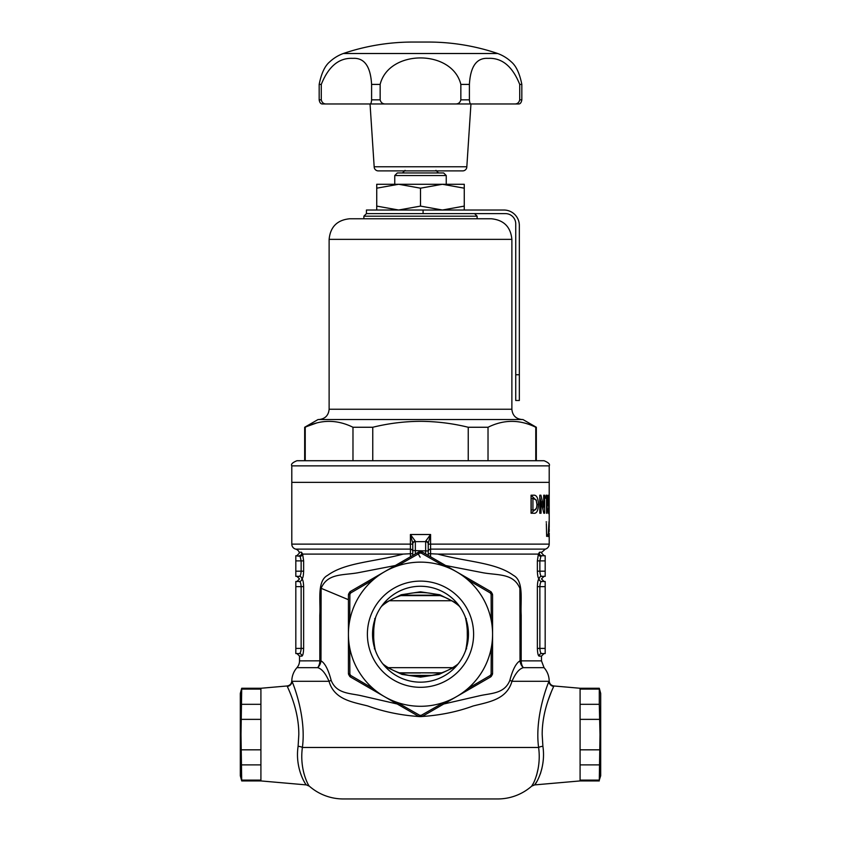 <?xml version="1.0" encoding="UTF-8"?>
<svg xmlns="http://www.w3.org/2000/svg" width="841" height="841" viewBox="0 0 841 841"><rect width="100%" height="100%" fill="white"/><g stroke="black" fill="none" stroke-linecap="round" stroke-linejoin="round"><path stroke-width="1.26" d="M412.773 555.449L412.773 543.391L410.408 534.508L430.592 534.508L430.581 553.735L437.835 554.093C467.102 562.009 495.643 562.387 513.357 575.328C524.311 581.047 520.253 601.315 521.199 615.244L521.178 660.868L541.478 660.868L541.478 656.127L539.134 656.127C538.135 655.675 537.546 653.11 537.367 648.411L537.367 586.629C537.546 581.94 538.135 579.365 539.134 578.913C538.135 578.45 537.546 575.875 537.367 571.186L537.367 560.894L538.366 554.093L539.48 552.243A2.576 2.523 -90 0 0 541.835 555.743L545.178 555.743L545.178 576.337L541.657 576.337A2.576 2.523 -90 0 0 539.134 578.913L538.671 579.249M299.165 555.743A2.576 2.523 90 0 0 301.52 552.243L302.634 554.093L303.633 560.894L303.633 571.186C303.454 575.875 302.865 578.45 301.866 578.913C302.865 579.365 303.454 581.94 303.633 586.629L303.633 648.411C303.454 653.11 302.865 655.675 301.866 656.127A2.576 2.523 90 0 0 299.343 653.552L295.822 653.552L295.822 581.478L299.343 581.478A2.576 2.523 90 0 0 301.866 578.913L301.866 578.913A2.576 2.523 90 0 0 299.343 576.337L295.822 576.337L295.822 555.743L300.132 556.353L299.165 555.743M473.609 634.209A53.109 53.109 0 0 1 420.5 687.318A53.109 53.109 0 0 1 367.391 634.209A53.109 53.109 0 0 1 420.5 581.11A53.109 53.109 0 0 1 473.609 634.209M372.542 634.209A47.958 47.958 0 0 0 420.5 682.167A47.958 47.958 0 0 0 468.458 634.209A47.958 47.958 0 0 0 420.5 586.261A47.958 47.958 0 0 0 372.542 634.209M443.785 703.991L480.726 695.507C492.143 693.131 504.768 693.404 509.909 680.201L510.024 679.644C512.842 669.289 516.174 663.013 520.022 660.826A10.292 9.356 -130.3 0 0 520.032 660.868A10.292 9.356 -130.3 0 0 523.312 667.67C519.254 668.753 515.47 673.284 511.969 681.294C506.713 699.638 488.915 701.941 473.147 705.988C456.705 712.012 439.013 715.544 420.08 716.606C401.42 715.418 383.927 711.854 367.622 705.925C351.959 701.93 334.234 699.544 329.031 681.294C325.562 673.326 321.788 668.784 317.688 667.67A10.292 8.568 90 0 0 319.822 660.868L319.801 615.244C320.747 601.315 316.689 581.047 327.643 575.328C345.357 562.387 373.898 562.009 403.165 554.093L410.419 553.735L410.408 534.508L415.338 541.205L415.349 553.967M395.333 565.52L357.761 572.795C342.771 575.423 327.506 573.205 321.125 588.301L320.978 660.826A10.292 9.356 -49.7 0 1 320.968 660.868A10.292 9.356 -49.7 0 1 317.688 667.67L296.947 667.67A10.292 10.292 0 0 0 299.522 660.868L299.522 656.127L296.947 653.552M397.215 703.991L360.274 695.507C348.857 693.142 336.2 693.383 331.091 680.201L330.976 679.644C328.158 669.278 324.826 663.013 320.978 660.826L299.522 660.868M400.936 595.607L440.064 595.607L400.936 595.607M549.205 544.127L428.227 544.127L428.227 551.601A2.576 2.491 0 0 1 430.739 549.11L545.336 549.11A5.151 5.151 0 0 0 549.205 544.127L549.205 533.078L549.026 536.4L548.952 533.078L548.343 533.078L549.005 521.62L549.205 527.549L549.205 482.345L291.795 482.345L291.795 544.127A5.151 5.151 0 0 0 295.664 549.11A5.151 5.151 0 0 1 299.175 552.243L301.52 552.243M241.703 780.112L260.91 780.112L260.91 688.264L260.91 689.094L241.703 689.094L241.703 688.264L240.316 693.415L240.316 775.78L241.703 780.932L241.01 734.603L241.703 689.094M303.99 781.268L304.41 781.993M287.286 686.382A5.151 5.099 -22.5 0 0 291.974 681.294L291.974 681.294C293.625 684.784 306.439 717.394 302.392 747.47A5.151 1.251 6.2 0 0 298.113 746.261C294.77 768.38 305.767 785.01 306.387 784.905C305.767 785.042 294.77 768.338 298.113 746.261L298.818 734.603C298.954 710.13 288.442 689.157 287.286 686.382L288.064 688.085M599.297 719.37L580.09 719.37L580.09 704.316L599.297 704.316L599.99 734.603L599.297 780.112L580.09 780.112L580.09 780.932L580.09 688.264L553.904 685.972C551.055 685.489 549.488 683.807 549.205 680.937M547.996 700.721L551.402 691.659M552.884 688.222L553.672 686.477M553.714 686.382L553.714 686.382C552.569 689.147 542.056 710.067 542.182 734.603L542.887 746.261C546.23 768.38 535.233 785.01 534.613 784.905C535.233 785.042 546.23 768.338 542.887 746.261A5.151 1.251 -6.2 0 0 538.608 747.47C534.561 717.436 547.386 684.721 549.026 681.294L549.026 681.294A5.151 5.099 22.5 0 0 553.714 686.382M459.911 606.897L458.85 605.772C437.478 588.08 403.47 588.143 382.15 605.772L381.089 606.897M375.685 617.136L375.286 618.881C373.162 628.7 373.068 638.634 375.002 648.674L375.359 650.398M465.472 651.155L465.998 648.674C467.932 638.718 467.838 628.784 465.714 618.881L465.315 617.136M420.5 716.585A82.365 82.365 0 0 1 419.68 716.574L419.691 715.292A81.083 81.083 0 0 0 420.5 715.292A81.083 81.083 0 0 0 421.309 715.292L444.037 702.34A72.074 72.074 0 0 1 396.963 702.34L419.691 715.292A2.576 0.704 -60 0 1 418.419 716.238L384.463 696.632A72.074 72.074 0 0 1 349.74 647.896L349.877 674.051L348.763 674.682A2.576 2.576 0 0 1 348.426 673.42L348.426 634.209A72.074 72.074 0 0 1 373.267 579.775L350.686 592.979A2.576 0.704 -120 0 1 350.508 591.402L384.463 571.796A72.074 72.074 0 0 1 444.037 566.088L421.309 553.136A2.576 0.704 -60 0 1 422.581 552.19L456.537 571.796A72.074 72.074 0 0 1 491.26 620.532L491.123 594.377L492.237 593.735A2.576 2.576 0 0 1 492.574 595.008L492.574 634.209A72.074 72.074 0 0 1 467.733 688.653L490.314 675.449A81.083 81.083 0 0 0 491.123 674.051L491.26 647.896L492.574 647.654L492.574 673.42A2.576 2.576 0 0 1 492.237 674.682L491.123 674.051A2.576 0.704 180 0 0 492.574 673.42A2.576 2.576 0 0 1 492.237 674.682A82.365 82.365 0 0 1 491.417 676.111L490.314 675.449A2.576 0.704 -120 0 1 490.492 677.026L456.537 696.632A72.074 72.074 0 0 1 444.037 702.34L444.9 703.349L422.581 716.238A2.576 0.704 -120 0 1 421.309 715.292L421.32 716.574A82.365 82.365 0 0 1 420.5 716.585A82.365 82.365 0 0 0 421.32 716.574A2.576 2.576 0 0 0 422.581 716.238A2.576 2.576 0 0 1 421.32 716.574L421.32 716.574M419.68 551.854A2.576 2.576 0 0 0 418.419 552.19A2.576 0.704 -120 0 1 419.691 553.136L396.963 566.088L396.1 565.078L418.419 552.19A2.576 2.576 0 0 1 419.68 551.854A82.365 82.365 0 0 1 420.5 551.843A82.365 82.365 0 0 1 421.32 551.854A2.576 2.576 0 0 1 422.581 552.19A2.576 2.576 0 0 0 421.32 551.854L421.309 553.136A81.083 81.083 0 0 0 420.5 553.136A81.083 81.083 0 0 0 419.691 553.136L419.68 551.854A82.365 82.365 0 0 1 420.5 551.843A82.365 82.365 0 0 1 421.32 551.854M541.478 660.868L544.053 667.67L523.312 667.67A10.292 8.568 -90 0 1 521.178 660.868L520.022 660.826L519.875 588.301C513.504 573.215 498.229 575.423 483.239 572.795L445.667 565.52M303.622 586.177L303.538 584.348M291.806 680.937A20.594 20.594 0 0 1 296.947 667.67M309.33 786.167A51.48 51.48 0 0 0 343.275 798.95L497.725 798.95A51.48 51.48 0 0 0 531.67 786.167C532.017 786.43 541.73 770.377 538.608 747.47L302.392 747.47C299.27 770.345 308.994 786.472 309.33 786.167L306.387 784.905L260.91 780.932L241.703 780.932M547.943 536.59L547.943 534.182L547.943 536.59M546.356 523.459L546.629 536.4L546.356 523.459M548.626 501.625L548.679 513.693L547.996 508.847L548.689 510.466L548.7 504.684L548.5 505.84L548.185 505.21L548.437 495.212L549.068 495.212L548.279 501.625M546.513 498.219L545.693 498.219L546.135 495.212L547.144 495.212L547.144 513.231L546.513 513.231L546.513 498.219M543.696 495.212L544.632 495.212L544.632 513.231L543.791 513.231L541.047 501.415L541.047 513.231L539.785 513.231L539.785 495.212L540.921 495.212L543.696 507.07L543.696 495.212L544.632 495.212M531.06 513.231L531.06 495.212L533.394 495.212C536.537 494.771 538.208 497.851 538.429 504.474C538.198 510.929 536.526 513.851 533.425 513.231L531.06 513.231L536.421 508.321M467.186 623.234L467.396 644.259M456.011 666.44L439.002 674.419L420.511 677.131L401.998 674.419L384.989 666.44M373.604 644.259L373.814 623.244M437.835 554.093L538.366 554.093A2.576 2.218 -156.8 0 0 540.868 556.353L541.835 555.743L540.868 556.353L539.859 560.894L545.178 560.894M537.367 560.894L539.859 560.894L539.859 571.186C540.059 574.361 540.658 576.085 541.657 576.337M538.461 579.607L538.061 580.7M549.194 509.898L549.205 513.105M303.633 571.186L301.141 571.186C300.941 574.361 300.342 576.085 299.343 576.337L296.947 576.337L299.522 578.913L296.947 581.478L299.343 581.478C300.342 581.73 300.941 583.454 301.141 586.629L295.822 586.629M299.343 653.552C300.342 653.31 300.941 651.586 301.141 648.411L301.141 586.629L303.633 586.629M538.166 768.474L536.516 775.56M533.289 783.444L531.67 786.167L534.613 784.905L537.021 781.268M490.492 591.402A2.576 2.576 0 0 1 491.417 592.316A2.576 2.565 149.4 0 1 491.417 592.327A2.576 2.576 0 0 0 490.492 591.402A2.576 0.704 -60 0 1 490.314 592.979L491.417 592.316A82.365 82.365 0 0 1 492.237 593.746A2.576 2.576 0 0 1 492.574 595.008A2.576 0.704 0 0 0 491.123 594.377A81.083 81.083 0 0 0 490.314 592.979L467.733 579.775L468.174 578.513L489.756 590.981M348.426 647.654L349.74 647.896A72.074 72.074 0 0 1 348.426 634.209L348.426 595.008A2.576 2.576 0 0 1 348.763 593.746A82.365 82.365 0 0 1 349.583 592.316L350.686 592.979A81.083 81.083 0 0 0 349.877 594.377L348.763 593.746A82.365 82.365 0 0 1 349.583 592.316L349.583 592.327A2.576 2.576 0 0 1 350.508 591.402L351.244 590.981M349.583 676.111A2.576 2.576 0 0 0 350.508 677.026A2.576 2.576 0 0 1 349.583 676.111L350.686 675.449L373.267 688.653L372.826 689.914L350.508 677.026A2.576 0.704 -60 0 1 350.686 675.449A81.083 81.083 0 0 1 349.877 674.051A2.576 0.704 180 0 1 348.426 673.42A2.576 2.576 0 0 0 348.763 674.682A82.365 82.365 0 0 0 349.583 676.111A82.365 82.365 0 0 1 348.763 674.682M348.763 593.746A2.576 2.565 29.4 0 1 348.763 593.735A2.576 2.576 0 0 0 348.426 595.008A2.576 0.704 180 0 1 349.877 594.377L349.74 620.532L348.426 620.774M444.9 565.078L444.037 566.088A72.074 72.074 0 0 1 456.537 571.796L468.174 578.513M372.826 578.513L373.267 579.775A72.074 72.074 0 0 1 384.463 571.796L396.1 565.078M396.1 703.349L396.963 702.34A72.074 72.074 0 0 1 384.463 696.632L372.826 689.914M468.174 689.914L467.733 688.653A72.074 72.074 0 0 1 456.537 696.632L444.9 703.349M492.574 620.774L491.26 620.532A72.074 72.074 0 0 1 492.574 634.209L492.574 647.654M434.492 559.065L423.465 552.695M485.52 588.532L481.63 586.282M419.68 716.574A2.576 2.576 0 0 1 418.419 716.238A2.576 2.576 0 0 0 419.68 716.574L419.68 716.574M491.417 676.111A2.576 2.576 0 0 1 490.492 677.026A2.576 2.576 0 0 0 491.417 676.111A82.365 82.365 0 0 0 492.237 674.682M420.111 557.163L417.535 552.695M399.38 672.821L441.62 672.821M382.655 663.675L383.591 664.516C405.026 680.411 436.027 680.316 457.409 664.516L458.345 663.675M540.342 773.941L541.898 768.474M420.5 672.821L441.157 672.979M420.5 672.979L399.843 672.979M544.053 576.337L541.478 578.913L544.053 581.478L541.657 581.478L545.178 581.478L545.178 653.552L541.657 653.552C540.658 653.31 540.059 651.586 539.859 648.411L545.178 648.411M539.134 578.913A2.576 2.523 90 0 0 541.657 581.478C540.658 581.73 540.059 583.454 539.859 586.629L539.859 648.411L537.367 648.411M536.442 500.605L531.06 495.212M536.957 504.474L538.429 504.474M532.931 510.003L531.155 510.003L531.155 498.45L532.931 498.45L532.931 510.003L533.856 510.003C535.78 510.35 536.81 508.49 536.957 504.421L536.138 499.89L532.931 498.45M539.785 495.212L540.921 495.212M543.023 509.678L543.023 507.07M543.791 513.231L544.632 513.231M539.785 501.415L541.047 501.415M539.785 513.231L541.047 513.231M540.816 501.415L539.785 497.199M542.434 507.07L543.696 507.07M546.135 495.212L547.144 495.212M546.513 513.231L547.144 513.231M548.437 495.212L549.068 495.212M548.069 510.466L548.689 510.466M546.061 521.988L546.629 521.988M548.448 531.596L549.026 531.596M548.847 525.331L548.605 531.596M548.952 531.596L548.952 525.331M549.173 531.596L549.205 529.777L549.194 531.596M549.194 528.663L549.205 529.777M539.134 656.127A2.576 2.523 90 0 1 541.657 653.552M425.651 553.967L425.662 541.205L430.592 534.508L428.227 543.391L428.227 555.449M412.773 550.561L428.227 550.981M428.227 543.99A2.576 2.334 -0 0 0 425.651 541.657L415.349 541.657A2.576 2.334 0 0 0 412.773 543.99M410.482 556.774L410.419 553.735L412.773 553.777M331.091 680.201A10.292 2.081 -11.8 0 1 329.031 681.294L291.974 681.294M509.909 680.201A10.292 2.081 -168.2 0 0 511.969 681.294L549.026 681.294M428.227 553.777L430.571 553.735L430.518 556.774M412.773 551.601A2.576 2.491 0 0 0 410.261 549.11L295.664 549.11M425.662 541.205A2.576 2.187 0 0 1 428.227 543.391M412.773 543.391A2.576 2.187 0 0 1 415.338 541.205M295.822 571.186L301.141 571.186L301.141 560.894L300.132 556.353A2.576 2.218 156.8 0 0 302.634 554.093L403.165 554.093M383.622 603.565L401.146 594.776L420.479 591.801L439.822 594.766L457.378 603.565M291.795 465.872L291.795 482.345L549.205 482.345L549.205 465.872L291.795 465.872C290.776 464.264 292.489 462.55 296.947 460.721L304.673 460.721L304.673 427.26L318.045 419.543L522.955 419.543L536.327 427.26L535.77 427.26L535.77 460.721L488.022 460.721L488.022 427.26C503.854 419.407 519.759 419.407 535.77 427.26M372.763 460.721L372.763 427.26C388.531 423.391 404.447 421.404 420.5 421.32C436.721 421.436 452.637 423.412 468.237 427.26L488.022 427.26M296.947 460.721L544.053 460.721C548.511 462.55 550.224 464.264 549.205 465.872M474.555 213.614L477.131 216.19L363.869 216.19L363.869 218.765M420.5 218.765L491.281 218.765C503.791 219.985 510.655 226.849 511.875 239.359L329.125 239.359C330.345 226.849 337.209 219.985 349.719 218.765L420.5 218.765M468.237 427.26L468.237 460.721M305.23 460.721L305.23 427.26C321.062 419.407 336.968 419.407 352.978 427.26L352.978 460.721M316.468 423.044L304.673 427.26M352.978 427.26L372.763 427.26M394.755 175.527L397.33 172.952L443.67 172.952L446.245 175.527L394.755 175.527L394.755 184.274M599.297 688.264L599.297 689.094L580.09 689.094L580.09 688.264L599.297 688.264L600.684 693.415L600.684 775.78L599.297 780.112M599.297 764.879L580.09 764.879L580.09 749.825L599.297 749.825M599.297 689.094L599.297 704.316M241.703 704.316L260.91 704.316L260.91 719.37L241.703 719.37M241.703 749.825L260.91 749.825L260.91 764.879L241.703 764.879M420.5 188.184L442.377 184.274L376.736 184.274L376.736 188.184L398.623 184.274L420.5 188.184L420.5 206.108L398.623 210.019L376.736 206.108L376.736 210.019M464.264 188.184L464.264 184.274L442.377 184.274L464.264 188.184L464.264 206.108L442.377 210.019L420.5 206.108M464.264 210.019L464.264 206.108M376.736 188.184L376.736 206.108M423.076 213.614L366.445 213.614L366.445 210.019L423.076 210.019L423.076 213.614L505.441 213.614A10.292 10.292 0 0 1 515.743 223.916L515.743 374.75L519.339 374.75L519.339 225.462A15.443 15.443 0 0 0 503.896 210.019L423.076 210.019M519.339 374.75L519.339 400.495L515.743 400.495L515.743 374.75M349.457 103.969L491.543 103.969M380.153 84.405C388.847 49.135 452.153 49.083 460.847 84.405L460.847 99.848C460.111 102.718 458.24 104.084 455.254 103.969L385.746 103.969C382.771 104.095 380.899 102.718 380.153 99.848L380.153 84.405L371.596 84.405L371.596 99.848C371.407 102.718 370.818 104.084 369.83 103.969L326.487 103.969C323.764 104.095 322.029 102.718 321.283 99.848L321.283 84.405L319.17 84.405C321.367 73.367 324.889 65.84 329.735 61.835A40.158 40.158 0 0 1 343.275 53.519A216.221 216.221 0 0 1 412.752 42.05L428.248 42.05A216.221 216.221 0 0 1 497.725 53.519L343.275 53.519M514.513 103.969L471.17 103.969C470.182 104.095 469.593 102.718 469.404 99.848L469.404 84.405C470.445 66.323 476.689 57.651 488.116 58.365C501.93 57.64 512.463 66.313 519.717 84.405L519.717 99.848C518.981 102.718 517.247 104.084 514.513 103.969L518.445 103.969C520.19 104.095 521.315 102.718 521.83 99.848L521.83 84.405C519.643 73.398 516.122 65.871 511.265 61.835A40.158 40.158 0 0 0 497.725 53.519M420.5 166.77L374.171 166.77A4.121 4.121 0 0 0 378.282 170.891L462.718 170.891A4.121 4.121 0 0 0 466.829 166.77L420.5 166.77M385.746 103.969L369.83 103.969M469.404 84.405L460.847 84.405M471.17 103.969L455.254 103.969M521.83 84.405L519.717 84.405M319.17 84.405L319.17 99.848C319.675 102.718 320.799 104.084 322.555 103.969L326.487 103.969M321.283 84.405C328.526 66.323 339.06 57.651 352.884 58.365C364.3 57.64 370.545 66.313 371.596 84.405M348.426 599.696L321.125 588.301M291.795 544.127L412.773 544.127M537.367 571.186L545.178 571.186M539.48 552.243L541.825 552.243L541.646 553.168L544.222 555.743M295.822 648.411L303.633 648.411M301.866 656.127L299.522 656.127M491.417 592.316A82.365 82.365 0 0 1 492.237 593.746M349.583 592.316A2.576 2.576 0 0 1 350.508 591.402M451.953 600.747L389.047 600.747M388.121 667.67L452.879 667.67M409.22 675.397L431.78 675.397M402.313 595.176L438.687 595.176M545.178 586.629L537.367 586.629M303.633 560.894L295.822 560.894M374.361 648.8L375.002 648.674M374.644 618.734L375.286 618.881M465.998 648.674L466.639 648.8M465.714 618.881L466.356 618.734M318.823 419.543C325.078 418.934 328.516 415.496 329.125 409.241L511.875 409.241L511.875 239.359M462.718 170.891L378.282 170.891M380.153 99.848L371.596 99.848M469.404 99.848L460.847 99.848M521.83 99.848L519.717 99.848M321.283 99.848L319.17 99.848M299.175 552.243L299.354 553.168L296.778 555.743M545.336 549.11L541.825 552.243M549.194 680.937C549.057 675.901 547.344 671.486 544.053 667.67M599.297 780.932L580.09 780.932L534.613 784.905M241.703 688.264L260.91 688.264L287.096 685.972C289.945 685.489 291.512 683.807 291.795 680.937M541.478 656.127L544.053 653.552M477.131 218.765L477.131 216.19M329.125 409.241L329.125 239.359M511.875 409.241C512.484 415.496 515.922 418.934 522.177 419.543M366.445 213.614L363.869 216.19M536.327 460.721L536.327 427.26M446.245 184.274L446.245 175.527M405.057 170.376L402.482 172.952M435.943 170.376L438.518 172.952M370.051 103.969L374.171 166.77M470.949 103.969L466.829 166.77"/></g></svg>
